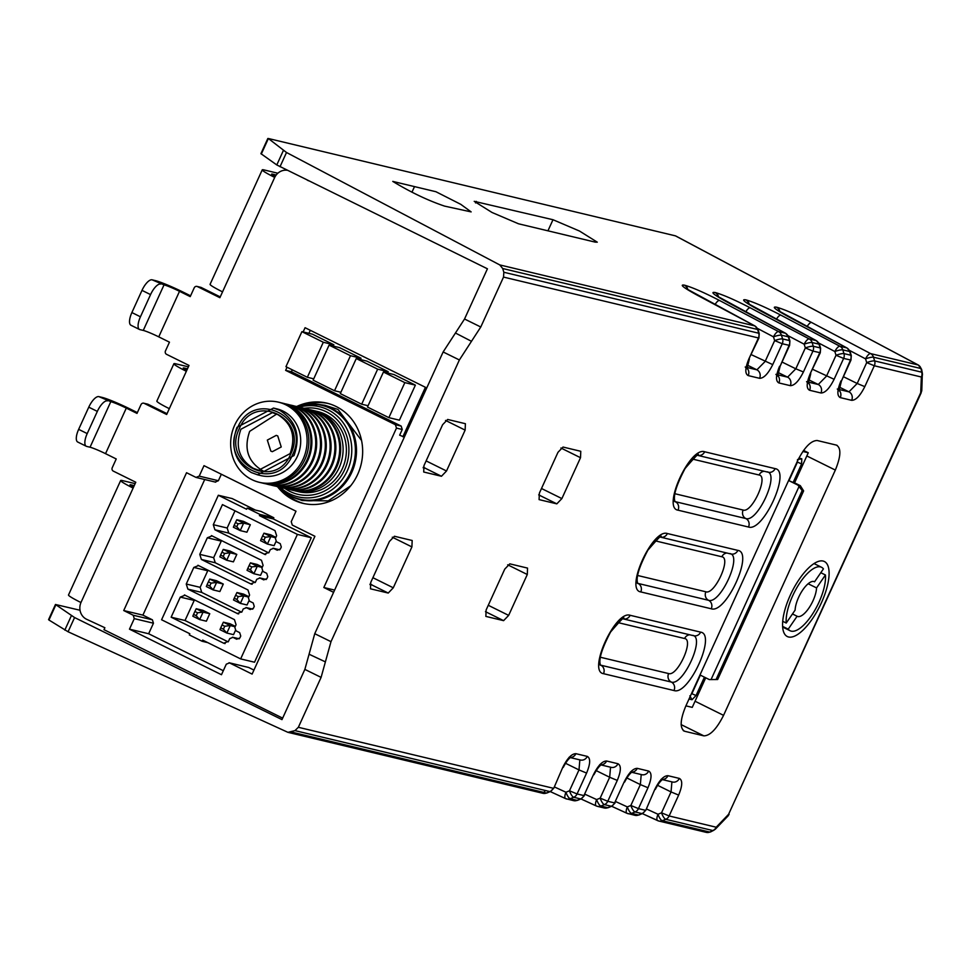 <?xml version="1.0" encoding="UTF-8"?>
<svg xmlns="http://www.w3.org/2000/svg" width="971" height="971" viewBox="0 0 971 971"><rect width="100%" height="100%" fill="white"/><g stroke="black" fill="none" stroke-linecap="round" stroke-linejoin="round"><path stroke-width="1.46" d="M480.779 327.009L471.481 341.307L455.448 333.017L464.539 319.01L480.779 327.009L503.524 277.087L503.84 272.256L502.687 268.518L499.749 264.913L286.506 152.496L268.348 138.501L675.44 235.856L918.117 364.962A6.433 2.464 118 0 1 918.348 365.047L921.649 369.526A6.433 2.949 169.2 0 0 921.006 368.555A6.433 5.947 -76.6 0 0 918.117 364.962L870.599 353.602A6.433 5.947 103.4 0 1 873.487 357.194L921.006 368.555L921.697 372.184A6.433 5.947 103.4 0 1 921.358 377.015A6.433 4.564 2.4 0 0 922.45 374.624A6.433 4.564 2.4 0 0 922.45 374.6A6.433 4.564 2.4 0 0 922.341 373.665A6.433 2.949 -10.8 0 0 922.341 373.167L921.649 369.526A6.433 2.949 169.2 0 1 921.649 370.036M55.845 604.872L48.951 620.02L68.079 631.769L74.573 617.544L55.468 604.484L80.035 610.261M283.326 150.614L276.796 164.949L487.43 268.797L464.539 319.01M276.796 164.949L260.92 153.661L267.826 138.501M471.481 341.307L459.38 359.962L330.99 641.673L321.098 677.382L304.858 669.395L281.978 719.62L74.573 617.544M325.394 661.882L309.069 654.223L304.858 669.395M330.99 641.673L314.75 633.687L309.069 654.223M459.38 359.962L443.14 351.963L314.75 633.687M455.448 333.017L443.14 351.963M921.224 392.721L728.566 814.341L920.714 392.697L921.358 377.015L874.313 365.764A6.433 5.947 -76.6 0 0 874.653 360.933L921.697 372.184A6.433 2.949 -10.8 0 1 922.341 373.167L921.795 390.318A6.433 4.564 -177.6 0 1 921.795 390.354A6.433 4.564 -177.6 0 1 920.714 392.697L921.795 390.354M714.547 829.635A6.433 3.848 -136.2 0 0 715.469 829.04A6.433 3.848 -136.2 0 0 715.481 829.028A6.433 3.848 -136.2 0 0 716.197 827.219L728.566 814.341A6.433 3.848 43.8 0 1 727.874 816.138A6.433 3.848 43.8 0 1 727.862 816.15L729.075 814.353M706.293 832.378A6.433 5.947 -76.6 0 0 709.765 832.086A6.433 3.653 -116.9 0 0 710.711 831.856L706.293 832.378L658.775 821.017A6.433 5.947 -76.6 0 1 657.755 820.665A6.433 2.27 -65.4 0 1 657.585 820.604A6.433 2.27 -65.4 0 1 658.01 814.256L661.53 812.812L671.046 791.935L678.656 795.091L669.14 815.968L661.53 812.812A6.433 1.942 67.8 0 0 665.766 819.293A6.433 5.947 103.4 0 0 669.14 815.968L716.197 827.219A6.433 5.947 103.4 0 1 712.823 830.545A6.433 3.653 63.1 0 0 713.758 830.302L715.469 829.04M68.079 631.769L287.938 732.34L294.966 730.617L298.352 727.291L321.098 677.382M918.615 365.254A6.433 2.464 118 0 0 918.348 365.047L675.658 235.929M282.646 718.127L103.994 629.681L104.88 627.727L86.735 619.34A12.878 11.895 -76.6 0 1 80.957 602.53A23.17 1.833 -155.5 0 1 68.504 594.98L120.659 480.524A23.17 1.833 24.5 0 0 133.124 488.073L135.782 482.235L113.316 471.117A2.573 2.379 -76.6 0 1 112.248 467.719L116.229 458.955L105.536 453.663L126.291 408.111L136.996 413.403L140.989 404.652A2.573 2.379 -76.6 0 1 144.194 403.366L166.66 414.496L169.318 408.657A23.17 1.833 -155.5 0 1 156.853 401.108L173.894 363.737A23.17 1.833 24.5 0 0 186.347 371.286L189.005 365.436L166.539 354.318A2.573 2.379 -76.6 0 1 165.471 350.919L169.464 342.168L158.759 336.864L179.514 291.312L190.219 296.616L194.212 287.853A2.573 2.379 -76.6 0 1 197.416 286.579L219.883 297.696L222.541 291.858A23.17 1.833 -155.5 0 1 210.088 284.309L262.243 169.852A23.17 1.833 24.5 0 0 274.708 177.402L222.541 291.858M307.224 180.108L308.572 180.776M78.129 442.181A12.878 4.819 -63.7 0 1 77.741 442.036A12.878 4.819 -63.7 0 1 78.651 429.352L88.774 407.165A12.878 4.819 -63.7 0 1 98.884 396.629L102.246 397.43A23.17 1.833 24.5 0 1 130.126 409.022L137.36 412.602M143.72 403.208L147.556 404.118A2.573 2.379 103.4 0 1 148.029 404.288L167.024 413.695M131.352 325.382A12.878 4.819 -63.7 0 1 130.964 325.249A12.878 4.819 -63.7 0 1 131.886 312.553L141.997 290.365A12.878 4.819 -63.7 0 1 152.107 279.83L155.469 280.631A23.17 1.833 24.5 0 1 183.349 292.235L190.583 295.815M196.943 286.409L200.779 287.331A2.573 2.379 103.4 0 1 201.252 287.501L220.247 296.895M277.852 173.226L264.076 169.937A23.17 1.833 24.5 0 0 262.243 169.852M272.317 174.865L272.633 174.173A12.878 1.02 24.5 0 0 271.613 174.125A12.878 1.02 24.5 0 0 275.145 176.564M135.151 483.631L122.492 480.609A23.17 1.833 24.5 0 0 120.659 480.524M134.253 485.609L131.049 484.845A12.878 1.02 24.5 0 0 130.041 484.796A12.878 1.02 24.5 0 0 133.513 487.211M188.374 366.832L175.727 363.809A23.17 1.833 24.5 0 0 173.894 363.737M272.633 174.173L276.177 175.023M187.476 368.81L184.284 368.045A12.878 1.02 24.5 0 0 183.264 368.009A12.878 1.02 24.5 0 0 186.748 370.412M179.514 291.312A12.878 1.02 24.5 0 0 164.026 284.879L143.271 330.419A12.878 1.02 -155.5 0 1 158.759 336.864M143.271 330.419L139.909 329.618A12.878 4.819 116.3 0 1 139.521 329.485A12.878 4.819 116.3 0 1 140.443 316.789L150.554 294.601L141.997 290.365M152.107 279.83L164.026 284.879M160.664 284.066A12.878 4.819 116.3 0 0 150.554 294.601M126.291 408.111A12.878 1.02 24.5 0 0 110.803 401.666L90.048 447.218A12.878 1.02 -155.5 0 1 105.536 453.663M90.048 447.218L86.686 446.417A12.878 4.819 116.3 0 1 86.298 446.272A12.878 4.819 116.3 0 1 87.208 433.588L97.331 411.401L88.774 407.165M98.884 396.629L110.803 401.666M107.441 400.865A12.878 4.819 116.3 0 0 97.331 411.401M287.246 170.277A12.878 11.895 -76.6 0 0 274.708 177.402M634.985 815.324L638.954 815.009A6.433 2.16 67.3 0 0 638.967 815.009A6.433 2.16 67.3 0 1 638.457 815.033L641.916 813.589A6.433 5.947 -76.6 0 0 645.29 810.263L638.457 808.625A6.433 5.947 103.4 0 1 635.083 811.95L631.563 813.395A6.433 5.947 -76.6 0 1 627.06 813.322A6.433 2.27 -65.4 0 1 626.902 813.273L626.902 813.273A6.433 2.27 -65.4 0 1 627.327 806.913A6.433 1.942 67.8 0 0 631.563 813.395L638.457 815.033A6.433 5.947 103.4 0 1 634.985 815.324A6.433 5.947 103.4 0 1 634.973 815.324L626.902 813.273L611.609 806.27M657.44 820.519L642.317 813.601L658.775 821.017A6.433 5.947 -76.6 0 0 662.246 820.726A6.433 1.942 67.8 0 1 658.01 814.256L646.419 808.94M596.23 805.942L597.408 806.343A6.433 5.947 -76.6 0 1 596.376 805.991A6.433 2.27 -65.4 0 1 596.23 805.942A6.433 2.27 -65.4 0 1 596.218 805.93A6.433 2.27 -65.4 0 1 596.643 799.57L600.163 798.138L609.679 777.261L617.289 780.405L607.773 801.293L600.163 798.138A6.433 1.942 67.8 0 0 604.399 804.607L611.232 806.246A6.433 5.947 -76.6 0 0 614.607 802.92L607.773 801.293A6.433 5.947 103.4 0 1 604.399 804.607L600.879 806.051L607.761 807.702L611.232 806.246A6.433 2.16 67.3 0 0 611.742 806.209L608.283 807.666A6.433 2.16 67.3 0 0 608.283 807.666A6.433 2.16 67.3 0 1 607.761 807.702A6.433 5.947 103.4 0 1 604.302 807.993A6.433 5.947 103.4 0 1 604.29 807.993L597.396 806.343A6.433 5.947 -76.6 0 0 597.408 806.343A6.433 5.947 -76.6 0 0 600.879 806.051A6.433 1.942 67.8 0 1 596.643 799.57L585.04 794.266M565.389 798.514L550.266 791.583L565.535 798.599A6.433 2.27 -65.4 0 1 565.959 792.239L569.479 790.795L578.995 769.918L586.593 773.074L577.077 793.95L569.479 790.795A6.433 1.942 67.8 0 0 573.703 797.276L580.549 798.915A6.433 5.947 -76.6 0 0 583.923 795.589L577.077 793.95A6.433 5.947 103.4 0 1 573.703 797.276L570.183 798.708L577.077 800.359L580.549 798.915A6.433 2.16 67.3 0 0 581.059 798.878L577.599 800.322A6.433 2.16 67.3 0 1 577.587 800.335A6.433 2.16 67.3 0 1 577.077 800.359A6.433 5.947 103.4 0 1 573.606 800.65L565.535 798.599A6.433 2.27 -65.4 0 0 565.692 798.648A6.433 5.947 -76.6 0 0 570.183 798.708A6.433 1.942 67.8 0 1 565.959 792.239L554.356 786.923M287.938 732.34L542.923 793.307A6.433 5.947 103.4 0 1 542.923 793.307A6.433 5.947 103.4 0 0 546.394 793.028L549.865 791.571A6.433 5.947 -76.6 0 0 553.239 788.246L298.352 727.291M503.84 272.256L758.739 333.223A6.433 5.947 103.4 0 1 758.4 338.042L748.884 358.918L758.909 338.066L503.524 277.087M502.687 268.518L757.635 329.485A6.433 5.947 -76.6 0 0 754.746 325.892L697.093 295.099C683.438 287.622 679.215 284.321 684.446 285.171L684.749 285.243C692.687 287.537 704.266 292.611 719.499 300.464L778.548 331.584A6.433 5.947 103.4 0 1 781.437 335.177L788.331 336.828A6.433 5.947 -76.6 0 0 785.442 333.235L727.777 302.442C714.122 294.966 709.898 291.652 715.129 292.514L715.433 292.587C723.371 294.881 734.95 299.942 750.182 307.795L809.231 338.928A6.433 5.947 103.4 0 1 812.12 342.52L819.014 344.159A6.433 5.947 -76.6 0 0 816.125 340.578L758.46 309.785C744.806 302.309 740.594 298.995 745.813 299.845L746.116 299.918C754.054 302.212 765.646 307.285 780.866 315.138L839.915 346.259A6.433 5.947 103.4 0 1 842.804 349.851L849.698 351.502A6.433 5.947 -76.6 0 0 846.809 347.909L789.156 317.116C775.489 309.64 771.277 306.326 776.497 307.188L776.812 307.261C784.738 309.555 796.329 314.628 811.562 322.481L870.599 353.602A6.433 2.245 117.8 0 0 865.549 358.869A6.433 1.214 -17.2 0 1 873.487 357.194L874.653 360.933A6.433 1.214 -17.2 0 0 866.702 362.608L857.187 383.484L843.398 376.699M552.997 219.725L474.224 201.337L492.03 212.479L518.514 223.791L595.235 242.131L597.286 242.18L579.481 231.037L552.997 219.725L547.935 230.831M392.77 181.407L435.918 191.724L460.788 204.347L471.141 211.896L444.597 206.119C428.102 200.56 410.83 192.331 392.77 181.407M785.952 333.539A6.433 2.549 118.1 0 0 785.685 333.332A6.433 2.549 118.1 0 0 785.673 333.32A6.433 2.549 118.1 0 0 785.442 333.235L778.548 331.584A6.433 2.245 117.8 0 0 773.486 336.852A6.433 1.214 -17.2 0 1 781.437 335.177L782.59 338.915A6.433 1.214 -17.2 0 0 774.652 340.59L782.25 343.746A6.433 5.947 -76.6 0 0 782.59 338.915L789.435 340.554A6.433 5.947 103.4 0 1 789.095 345.385L780.089 366.285L789.593 345.409L782.25 343.746L772.734 364.623L751.336 354.682M816.635 340.882A6.433 2.549 118.1 0 0 816.368 340.675A6.433 2.549 118.1 0 0 816.356 340.663A6.433 2.549 118.1 0 0 816.125 340.578L809.231 338.928A6.433 2.245 117.8 0 0 804.17 344.195L805.335 347.934L795.819 368.81L803.418 371.966L812.933 351.089A6.433 5.947 -76.6 0 0 813.273 346.259L820.119 347.897A6.433 5.947 103.4 0 1 819.779 352.716L810.263 373.592L820.289 352.74L812.933 351.089L805.335 347.934A6.433 1.214 -17.2 0 1 813.273 346.259L812.12 342.52A6.433 1.214 -17.2 0 0 804.17 344.195L788.197 335.772M847.319 348.225A6.433 2.549 118.1 0 0 847.052 348.006A6.433 2.549 118.1 0 0 847.04 348.006A6.433 2.549 118.1 0 0 846.809 347.909L839.915 346.259A6.433 2.245 117.8 0 0 834.854 351.526A6.433 1.214 -17.2 0 1 842.804 349.851L843.957 353.602A6.433 1.214 -17.2 0 0 836.019 355.277L843.629 358.42A6.433 5.947 -76.6 0 0 843.957 353.602L850.802 355.228A6.433 5.947 103.4 0 1 850.462 360.059L841.456 380.96L850.972 360.083L843.629 358.42L834.113 379.297L812.715 369.356M849.576 350.446L865.549 358.869L866.702 362.608L874.313 365.764L864.797 386.64C860.221 395.767 855.839 400.331 851.64 400.331L840.267 397.612A6.433 5.947 -76.6 0 0 838.956 390.087M851.64 400.331A6.433 5.947 -76.6 0 0 848.957 391.847L839.332 387.113M850.183 351.854L851.288 355.58A6.433 1.42 -16.5 0 1 851.288 355.592A6.433 1.42 -16.5 0 0 850.802 355.228L849.698 351.502A6.433 1.42 -16.5 0 1 850.183 351.854L847.052 348.006M834.113 379.297C829.537 388.436 825.156 393 820.956 392.988L809.571 390.269A6.433 5.947 -76.6 0 0 808.273 382.756M820.956 392.988A6.433 5.947 -76.6 0 0 818.262 384.504L808.649 379.77M819.5 344.511L820.604 348.249A6.433 1.42 -16.5 0 0 820.119 347.897L819.014 344.159A6.433 1.42 -16.5 0 1 819.5 344.511L816.368 340.675M803.418 371.966C798.854 381.093 794.46 385.657 790.273 385.657L778.888 382.938A6.433 5.947 -76.6 0 0 777.589 375.413M790.273 385.657A6.433 5.947 -76.6 0 0 787.578 377.161L777.965 372.439M788.804 337.18L789.909 340.906A6.433 1.42 -16.5 0 0 789.435 340.554L788.331 336.828A6.433 1.42 -16.5 0 1 788.804 337.18L785.685 333.332M772.734 364.623C768.17 373.762 763.776 378.326 759.577 378.314L748.204 375.595A6.433 5.947 -76.6 0 0 746.905 368.07M759.577 378.314A6.433 5.947 -76.6 0 0 756.895 369.83L747.282 365.096M755.268 326.207A6.433 2.549 118.1 0 0 754.989 325.989A6.433 2.549 118.1 0 0 754.977 325.989A6.433 2.549 118.1 0 0 754.746 325.892L499.749 264.913M758.909 338.066L759.225 333.575A6.433 1.42 -16.5 0 0 759.225 333.563A6.433 1.42 -16.5 0 0 758.739 333.223L757.635 329.485A6.433 1.42 -16.5 0 1 758.12 329.837L754.977 325.989M570.426 757.441A6.433 5.947 -76.6 0 0 575.9 753.678L587.285 756.397A6.433 5.947 103.4 0 1 580.44 760.014L570.232 757.574M545.399 790.503A6.433 2.573 -65.2 0 1 541.903 792.955M291.446 732.049L546.394 793.028A6.433 2.16 67.3 0 0 546.904 792.991L550.375 791.535A6.433 2.16 67.3 0 0 550.387 791.535L553.749 788.27L562.755 767.369L553.749 788.27M294.966 730.617L549.865 791.571A6.433 2.16 67.3 0 0 550.375 791.535M593.439 774.712L583.923 795.589L593.439 774.712C598.002 765.573 602.396 761.009 606.596 761.009A6.433 5.947 103.4 0 1 601.11 764.784M581.059 798.878A6.433 2.16 67.3 0 0 581.071 798.866L584.433 795.601M617.289 780.405C621.112 771.095 621.343 765.549 617.969 763.74A6.433 5.947 103.4 0 1 611.123 767.345L600.915 764.905M624.122 782.043L614.607 802.92L624.122 782.043C628.698 772.916 633.08 768.352 637.279 768.352A6.433 5.947 103.4 0 1 631.793 772.115M611.742 806.209A6.433 2.16 67.3 0 0 611.754 806.209L615.116 802.944M615.723 801.597L627.327 806.913L630.847 805.469L640.362 784.592L647.973 787.748L638.457 808.625L630.847 805.469A6.433 1.942 67.8 0 0 635.083 811.95L641.916 813.589A6.433 2.16 67.3 0 0 642.426 813.552A6.433 2.16 67.3 0 0 642.438 813.54L645.8 810.287L654.806 789.387L645.8 810.287M647.973 787.748C651.796 778.439 652.027 772.88 648.652 771.071A6.433 5.947 103.4 0 1 641.807 774.688L631.599 772.248M678.656 795.091C682.492 785.782 682.71 780.223 679.336 778.414A6.433 5.947 103.4 0 1 672.49 782.019L662.295 779.579M679.336 778.414L667.963 775.695A6.433 5.947 103.4 0 1 662.477 779.458M703.854 735.86C710.141 735.751 716.719 728.918 723.565 715.348L835.339 470.073C840.995 456.212 841.335 447.886 836.359 445.094L817.181 440.506C810.894 440.616 804.328 447.449 797.482 461.019L685.708 706.293C680.052 720.154 679.7 728.481 684.676 731.272L703.854 735.86L681.108 724.597M837.123 445.373L836.359 445.094M683.912 730.993L683.244 730.556M557.973 452.316L539.354 493.195L539.087 499.616L556.82 503.852L561.881 498.584L580.512 457.705L580.779 451.297L563.034 447.048L557.973 452.316M504.75 569.115L486.119 609.994L485.864 616.403L503.597 620.651L508.658 615.383L527.289 574.504L527.544 568.096L509.811 563.848L504.75 569.115M442.606 424.728L423.975 465.607L423.708 472.015L441.453 476.263L446.514 470.996L465.133 430.117L465.4 423.708L447.667 419.46L442.606 424.728M423.162 467.779L425.626 468.35L423.344 467.209M389.371 541.527L370.752 582.406L370.485 588.814L388.23 593.05L393.279 587.795L411.91 546.916L412.177 540.495L394.432 536.259L389.371 541.527M369.939 584.578L372.403 585.137L370.121 584.008M782.699 621.294L786.231 623.042A35.405 13.266 -63.7 0 1 798.635 584.773A35.405 13.266 -63.7 0 1 821.539 567.282A35.405 13.266 -63.7 0 1 823.432 568.872L814.56 581.799A19.311 7.234 116.3 0 0 814.402 581.714A19.311 7.234 116.3 0 0 802.701 590.028A19.311 7.234 116.3 0 0 795.103 610.128L786.231 623.042M792.47 613.951L797.106 616.245A19.311 7.234 116.3 0 0 797.264 616.33A19.311 7.234 116.3 0 0 808.952 608.004A19.311 7.234 116.3 0 0 816.562 587.916L808.151 583.753M816.562 587.916L825.435 574.99A35.405 13.266 -63.7 0 1 813.018 613.271A35.405 13.266 -63.7 0 1 790.115 630.749A35.405 13.266 -63.7 0 1 788.221 629.159L797.106 616.245M820.798 572.708L825.435 574.99M788.221 629.159L782.59 626.368M123.73 610.541L133.209 615.226L134.277 618.624L129.471 629.172L221.485 674.724L226.292 664.176L229.496 662.902L252.108 674.092L314.92 536.283L292.295 525.08L291.227 521.682L295.997 511.207L203.995 465.655L199.213 476.13L196.008 477.416L186.541 472.719L123.73 610.541L142.907 615.129L152.386 619.814L153.454 623.212L148.648 633.747L223.306 670.718M221.339 474.249L218.39 480.718L215.186 481.992M215.659 482.162L196.008 477.416M204.699 479.54L142.907 615.129M129.471 629.172L148.648 633.747M248.673 667.478L229.022 662.732L248.673 667.478L253.941 670.087M218.329 495.259L161.587 619.765L189.831 633.747L189.296 634.913L202.138 641.273L202.672 640.107L240.65 658.908L297.393 534.402L259.415 515.601L259.949 514.436L247.107 508.076L246.573 509.241L218.329 495.259L232.215 498.584L255.397 510.066M240.65 658.908L254.536 662.222L311.266 537.728L273.288 518.927L273.822 517.749L260.981 511.401L247.107 508.076M194.491 599.835L185.012 620.505L228.185 641.88M209.76 613.721L202.915 610.334L196.227 608.732L203.073 612.131L199.674 619.595L206.362 621.197L209.76 613.721L203.073 612.131L197.55 612.798L194.88 611.475L196.227 608.732M235.443 630.458L233.538 634.658L226.838 633.056L230.248 625.579L235.14 626.744M235.31 626.368L230.091 623.783L223.403 622.193L230.248 625.579L224.726 626.246L223.403 629.172L220.72 627.849L222.056 624.923L224.726 626.246M208.012 570.171L200.135 587.346L201.75 592.431L187.864 589.118L237.919 613.806M241.706 612.216L201.75 592.431M235.577 595.259L238.247 596.582L236.912 599.508L234.242 598.185L236.924 592.528L243.612 594.118L248.831 596.704M248.964 600.794L247.047 604.982L240.359 603.392L243.77 595.915L248.661 597.08M223.281 584.057L216.436 580.67L209.748 579.068L216.594 582.454L213.183 589.931L219.883 591.533L223.281 584.057L216.594 582.454L211.071 583.134L208.401 581.811L209.748 579.068M221.534 540.507L213.656 557.67L215.259 562.767L255.215 582.551M229.957 551.006L236.803 554.392L230.115 552.79L223.269 549.404L229.957 551.006M223.269 549.404L220.587 555.06L223.257 556.383L226.704 560.267L233.392 561.869L236.803 554.392M262.486 571.13L260.568 575.317L253.88 573.727L257.291 566.251L262.17 567.416M262.352 567.04L257.133 564.454L250.445 562.852L257.291 566.251L251.768 566.918L249.098 565.595L250.445 562.852M235.006 510.819L227.165 528.006L228.78 533.103L268.736 552.887M275.861 537.376L270.654 534.79L263.966 533.188L270.812 536.587L275.691 537.752M263.954 540.167L265.289 537.254L270.812 536.587L267.401 544.051L263.954 540.167L261.284 538.844L260.556 540.665L267.401 544.051L274.089 545.653L276.007 541.466M236.778 526.719L238.113 523.794L243.636 523.126L236.79 519.74L243.478 521.342L250.324 524.728L243.636 523.126L240.225 530.603L233.38 527.217L234.108 525.396L236.778 526.719L240.225 530.603L246.913 532.205L250.324 524.728M287.052 367.244L285.632 370.364L291.409 371.747L401.181 426.087L402.249 429.485L399.651 435.178L404.337 437.12M285.632 370.364L395.403 424.703L396.471 428.102L323.829 587.504L334.631 590.089M323.829 587.504L333.599 592.334M426.742 387.951L305.076 327.713L303.134 331.961M291.409 371.747L292.283 369.842M308.912 333.332L310.295 330.298M425.419 387.295L402.868 436.768M333.247 346.113L333.854 344.778L312.468 334.182L301.908 331.657L285.947 366.698L307.346 377.294L313.73 378.824M387.599 373.022L388.206 371.687L366.807 361.091L356.26 358.566L340.299 393.607L361.685 404.203L368.082 405.732M360.423 359.561L361.03 358.226L339.632 347.642L329.084 345.118L313.123 380.159L334.522 390.743L340.906 392.272M399.409 420.176L415.382 385.135L393.983 374.551L383.436 372.027L367.463 407.055L388.861 417.651L399.409 420.176M307.346 377.294L323.307 342.253L301.908 331.657M323.307 342.253L333.854 344.778M334.522 390.743L350.482 355.714L329.084 345.118M350.482 355.714L361.03 358.226M361.685 404.203L377.658 369.162L356.26 358.566M377.658 369.162L388.206 371.687M388.861 417.651L404.834 382.623L383.436 372.027M404.834 382.623L415.382 385.135M202.138 641.273L207.733 642.608M297.393 534.402L311.266 537.728M259.415 515.601L273.288 518.927M259.949 514.436L273.822 517.749M185.097 595.187L180.29 597.104L171.139 617.192L223.694 643.215L228.501 641.297L229.726 638.627L232.931 637.352L236.669 639.209L239.873 637.935L240.747 636.029L239.667 632.631L235.929 630.774L234.848 627.387L236.062 624.717L234.448 619.619L184.393 594.932M239.242 638.809L232.457 637.182L239.182 638.857M225.138 643.555L224.398 643.47M238.66 613.89L237.215 613.551L242.022 611.633L243.236 608.963L246.44 607.688L250.19 609.545L253.395 608.271L254.256 606.365L253.188 602.967L249.438 601.11L248.37 597.711L249.583 595.053L247.969 589.955L197.914 565.268M198.618 565.523L193.812 567.44L186.25 584.02L187.864 589.118M252.751 609.145L245.979 607.518L252.703 609.181M212.139 535.858L207.333 537.776L199.771 554.356L201.385 559.454L250.736 583.887L255.543 581.969L256.757 579.299L259.961 578.024L263.711 579.881L266.916 578.607L267.778 576.701L266.709 573.303L262.959 571.446L261.891 568.047L263.105 565.389L261.49 560.291L211.435 535.604M266.272 579.481L259.5 577.854L266.224 579.517M252.169 584.226L251.44 584.141M265.69 554.562L264.258 554.223L269.064 552.305L270.278 549.635L273.482 548.36L277.233 550.217L280.437 548.931L281.299 547.025L280.231 543.639L276.48 541.782L275.4 538.383L276.626 535.713L275.011 530.627L222.444 504.604L213.292 524.692L214.907 529.778L264.962 554.465M273.021 548.19L279.745 549.853L273.021 548.19M185.012 620.505L171.139 617.192M196.227 615.711L199.674 619.595L192.816 616.209L193.545 614.388L196.227 615.711L197.55 612.798M193.545 614.388L194.88 611.475M220.72 627.849L219.992 629.657L226.838 633.056L223.403 629.172M222.056 624.923L223.403 622.193M234.242 598.185L233.513 599.993L240.359 603.392L236.912 599.508M236.924 592.528L243.77 595.915L238.247 596.582M209.748 586.047L213.183 589.931L206.338 586.545L207.066 584.724L209.748 586.047L211.071 583.134M207.066 584.724L208.401 581.811M221.922 552.135L224.592 553.47L230.115 552.79L226.704 560.267L219.859 556.881L220.587 555.06M224.592 553.47L223.257 556.383M250.433 569.843L247.763 568.508L247.035 570.329L253.88 573.727L250.433 569.843L251.768 566.918M247.763 568.508L249.098 565.595M261.284 538.844L262.607 535.931L265.289 537.254M263.966 533.188L262.607 535.931M236.79 519.74L234.108 525.396M235.443 522.471L238.113 523.794M361.564 440.506L337.957 409.422L324.933 405.295L318.998 404.446A48.586 44.884 103.4 0 1 331.876 408.512A48.586 44.884 103.4 0 1 352.874 469.83A48.586 44.884 103.4 0 1 296.483 498.621A48.586 44.884 103.4 0 1 290.96 496.302M278.519 486.908L290.839 496.242L302.163 500.538L328.234 500.854L350.713 485.767M251.331 472.549C234.848 462.135 230.078 447.061 236.997 427.313L273.494 408.063L279.697 410.308C296.167 420.722 300.949 435.809 294.019 455.545L257.533 474.795L251.331 472.549M273.494 408.063L276.844 408.864A34.313 31.703 103.4 0 1 283.047 411.109A34.313 31.703 103.4 0 1 298.704 453.032A34.313 31.703 103.4 0 1 260.883 475.608L257.533 474.807M292.477 454.901C276.553 494.385 218.281 465.534 237.592 427.726C253.504 388.242 311.776 417.093 292.477 454.901M276.686 414.071L249.681 431.342C243.697 448.384 247.823 461.395 262.049 470.389L263.105 470.886M290.123 453.615C296.094 436.574 291.968 423.562 277.755 414.568L272.402 412.626L240.905 429.243C234.933 446.284 239.048 459.295 253.273 468.289L258.626 470.231L290.123 453.615M239.352 428.599C254.244 391.653 308.778 418.647 290.705 454.027C275.813 490.974 221.291 463.98 239.352 428.599M277.742 435.93L281.238 446.976L272.341 451.673L270.824 451.114L267.328 440.081L276.237 435.384L277.742 435.93M717.654 679.518L709.303 679.579L717.654 679.518L803.624 490.901L800.322 485.682L794.569 482.842L808.273 452.765L803.563 450.435M685.902 705.856L692.25 707.374L705.723 677.807M808.273 452.765L802.835 451.466M794.569 482.842L793.137 482.502L801.597 463.932L801.803 458.798L798.902 458.106M801.803 458.798L797.531 459.55L797.434 462.111L788.962 480.681L793.137 482.502M788.962 480.681L797.919 485.112L802.18 490.561L803.624 490.901M800.322 485.682L797.919 485.112M716.222 679.178L802.18 490.561M709.303 679.579L700.346 675.136L691.886 693.707L696.049 695.527L704.424 677.163M689.009 699.023L692.007 699.739L696.049 695.527M711.136 679.384L798.939 486.714M821.417 602.748A41.85 15.67 116.3 0 0 824.391 561.517A41.85 15.67 116.3 0 0 790.248 595.296A41.85 15.67 116.3 0 0 787.263 636.515A41.85 15.67 116.3 0 0 821.417 602.748M275.594 486.143A41.207 38.063 -76.6 0 0 277.5 486.665A51.499 47.579 -76.6 0 0 293.582 499.956A51.499 47.579 -76.6 0 0 302.891 503.318A51.499 47.579 -76.6 0 0 359.646 469.442A51.499 47.579 -76.6 0 0 336.16 406.521A51.499 47.579 -76.6 0 0 326.851 403.147A51.499 47.579 -76.6 0 0 296.689 406.521M284.115 492.018A51.499 47.579 -76.6 0 0 295.973 500.526A51.499 47.579 -76.6 0 0 304.093 503.597M328.04 403.451A51.499 47.579 -76.6 0 0 304.991 404.737M278.446 402.164L280.194 402.577A41.207 38.063 103.4 0 1 287.647 405.271A41.207 38.063 103.4 0 1 304.858 459.599A41.207 38.063 103.4 0 1 261.029 482.721L259.281 482.308A41.207 38.063 -76.6 0 0 304.688 455.205A41.207 38.063 -76.6 0 0 285.899 404.858A41.207 38.063 -76.6 0 0 278.446 402.164A41.207 38.063 -76.6 0 0 233.052 429.255A41.207 38.063 -76.6 0 0 251.829 479.601A41.207 38.063 -76.6 0 0 259.281 482.308M314.446 410.769L317.748 411.558A41.207 38.063 103.4 0 1 325.188 414.253A41.207 38.063 103.4 0 1 343.977 464.599A41.207 38.063 103.4 0 1 298.57 491.702L295.281 490.913A41.207 38.063 -76.6 0 0 339.097 467.791A41.207 38.063 -76.6 0 0 321.899 413.464A41.207 38.063 -76.6 0 0 314.446 410.769A41.207 38.063 -76.6 0 0 313.22 410.502M282.282 403.074L283.241 403.305A41.207 38.063 103.4 0 1 290.693 405.999A41.207 38.063 103.4 0 1 307.892 460.327A41.207 38.063 103.4 0 1 264.076 483.449L263.117 483.218A41.207 38.063 -76.6 0 0 306.933 460.096A41.207 38.063 -76.6 0 0 289.734 405.781A41.207 38.063 -76.6 0 0 282.282 403.074A41.207 38.063 -76.6 0 0 281.238 402.844M287.076 404.227L288.035 404.458A41.207 38.063 103.4 0 1 295.487 407.152A41.207 38.063 103.4 0 1 312.686 461.48A41.207 38.063 103.4 0 1 268.87 484.602L267.911 484.371A41.207 38.063 -76.6 0 0 311.727 461.249A41.207 38.063 -76.6 0 0 294.529 406.922A41.207 38.063 -76.6 0 0 287.076 404.227A41.207 38.063 -76.6 0 0 285.146 403.815M291.87 405.368L292.829 405.599A41.207 38.063 103.4 0 1 300.282 408.293A41.207 38.063 103.4 0 1 317.481 462.621A41.207 38.063 103.4 0 1 273.664 485.743L272.705 485.512A41.207 38.063 -76.6 0 0 316.522 462.39A41.207 38.063 -76.6 0 0 299.323 408.063A41.207 38.063 -76.6 0 0 291.87 405.368A41.207 38.063 -76.6 0 0 289.941 404.968M296.665 406.521L297.624 406.752A41.207 38.063 103.4 0 1 305.076 409.446A41.207 38.063 103.4 0 1 322.275 463.762A41.207 38.063 103.4 0 1 278.459 486.884L277.5 486.665A41.207 38.063 -76.6 0 0 321.316 463.543A41.207 38.063 -76.6 0 0 304.117 409.216A41.207 38.063 -76.6 0 0 296.665 406.521A41.207 38.063 -76.6 0 0 294.735 406.109M301.459 407.662L302.418 407.893A41.207 38.063 103.4 0 1 309.87 410.587A41.207 38.063 103.4 0 1 327.081 464.915A41.207 38.063 103.4 0 1 283.253 488.037L282.294 487.806A41.207 38.063 -76.6 0 0 326.122 464.684A41.207 38.063 -76.6 0 0 308.912 410.357A41.207 38.063 -76.6 0 0 301.459 407.662A41.207 38.063 -76.6 0 0 299.529 407.262M306.253 408.815L307.212 409.046A41.207 38.063 103.4 0 1 314.665 411.74A41.207 38.063 103.4 0 1 331.876 466.056A41.207 38.063 103.4 0 1 288.047 489.178L287.088 488.959A41.207 38.063 -76.6 0 0 330.917 465.837A41.207 38.063 -76.6 0 0 313.706 411.51A41.207 38.063 -76.6 0 0 306.253 408.815A41.207 38.063 -76.6 0 0 304.324 408.403M311.048 409.956L312.007 410.187A41.207 38.063 103.4 0 1 319.459 412.881A41.207 38.063 103.4 0 1 336.67 467.209A41.207 38.063 103.4 0 1 292.841 490.331L291.883 490.1A41.207 38.063 -76.6 0 0 335.711 466.978A41.207 38.063 -76.6 0 0 318.5 412.651A41.207 38.063 -76.6 0 0 311.048 409.956A41.207 38.063 -76.6 0 0 309.118 409.556M294.067 490.598A41.207 38.063 -76.6 0 0 295.281 490.913M262.085 482.951A41.207 38.063 -76.6 0 0 263.117 483.218M266.005 483.849A41.207 38.063 -76.6 0 0 267.911 484.371M270.8 485.002A41.207 38.063 -76.6 0 0 272.705 485.512M280.388 487.296A41.207 38.063 -76.6 0 0 282.294 487.806M285.183 488.437A41.207 38.063 -76.6 0 0 287.088 488.959M289.977 489.59A41.207 38.063 -76.6 0 0 291.883 490.1M64.814 630.106L71.344 615.772M286.506 152.496L280.024 166.721M268.202 138.914L261.296 154.049M709.765 832.086L712.823 830.545L665.766 819.293L662.246 820.726L709.765 832.086M133.124 488.073L80.957 602.53M130.733 485.536L131.049 484.845M183.968 368.749L184.284 368.045M186.347 371.286L169.318 408.657M131.886 312.553L140.443 316.789M78.651 429.352L87.208 433.588M201.252 287.501L197.416 286.579M148.029 404.288L144.194 403.366M626.756 813.188L611.633 806.258M596.073 805.845L580.949 798.915M671.908 781.886L671.046 791.935L657.513 785.272M626.829 777.941L640.362 784.592L641.224 774.542M596.145 770.598L609.679 777.261L610.541 767.211M579.857 759.868L578.995 769.918L565.462 763.255M757.514 328.429L773.486 336.852L774.652 340.59L765.136 361.467L756.895 369.83L746.917 367.439M777.613 374.782L787.578 377.161L795.819 368.81L782.019 362.025M818.893 343.115L834.854 351.526L836.019 355.277L826.503 376.153L818.262 384.504L808.297 382.125M864.797 386.64L857.187 383.484L848.957 391.847L838.98 389.456M807.071 326.657A6.433 2.245 -62.2 0 1 811.562 322.481M779.907 311.788A6.433 5.947 -76.6 0 0 776.812 307.261M779.579 311.582A6.433 5.947 -76.6 0 0 776.497 307.188M840.947 380.935C837.111 390.245 836.893 395.804 840.267 397.612M776.387 319.313A6.433 2.245 -62.2 0 1 780.866 315.138M749.224 304.445A6.433 5.947 -76.6 0 0 746.116 299.918M748.884 304.239A6.433 5.947 -76.6 0 0 745.813 299.845M810.263 373.592C806.428 382.902 806.197 388.461 809.571 390.269M745.704 311.982A6.433 2.245 -62.2 0 1 750.182 307.795M718.54 297.114A6.433 5.947 -76.6 0 0 715.433 292.587M718.2 296.895A6.433 5.947 -76.6 0 0 715.129 292.514M779.579 366.261C775.744 375.571 775.513 381.13 778.888 382.938M715.02 304.639A6.433 2.245 -62.2 0 1 719.499 300.464M687.844 289.771A6.433 5.947 -76.6 0 0 684.749 285.243M687.517 289.564A6.433 5.947 -76.6 0 0 684.446 285.171M748.884 358.918C745.06 368.227 744.83 373.786 748.204 375.595M586.593 773.074C590.429 763.764 590.659 758.205 587.285 756.397M562.755 767.369C567.319 758.242 571.713 753.678 575.9 753.678M617.969 763.74L606.596 761.009M648.652 771.071L637.279 768.352M654.806 789.387C659.382 780.247 663.763 775.683 667.963 775.695M723.565 715.348L695.054 701.232M835.339 470.073L806.828 455.957M556.82 503.852L538.687 494.882M561.881 498.584L541.49 488.498M580.512 457.705L560.922 448.007M503.597 620.651L485.464 611.669M508.658 615.383L488.267 605.285M527.289 574.504L507.687 564.806M441.453 476.263L425.407 468.313M446.514 470.996L426.123 460.897M465.133 430.117L445.543 420.419M388.23 593.05L372.172 585.112M393.279 587.795L372.888 577.696M411.91 546.916L392.32 537.206M476.276 201.385L475.559 202.951M414.508 186.614L411.947 192.209M199.213 476.13L218.39 480.718M133.209 615.226L152.386 619.814M134.277 618.624L153.454 623.212M395.403 424.703L401.181 426.087M396.471 428.102L402.249 429.485M194.176 600.418L180.29 597.104M207.685 570.754L193.812 567.44M200.135 587.346L186.25 584.02M213.656 557.67L199.771 554.356M221.206 541.09L207.333 537.776M215.259 562.767L201.385 559.454M227.165 528.006L213.292 524.692M228.78 533.103L214.907 529.778M278.628 486.932A48.198 44.52 -76.6 0 0 290.39 495.768A48.198 44.52 -76.6 0 0 350.531 472.452A48.198 44.52 -76.6 0 0 330.965 408.694A48.198 44.52 -76.6 0 0 297.794 406.788M299.25 407.177A46.329 42.797 103.4 0 1 328.295 409.932A46.329 42.797 103.4 0 1 347.108 471.226A46.329 42.797 103.4 0 1 289.285 493.632A46.329 42.797 103.4 0 1 280.109 487.248M284.843 488.377A43.913 40.564 -76.6 0 0 289.674 491.29A43.913 40.564 -76.6 0 0 344.474 470.061A43.913 40.564 -76.6 0 0 326.644 411.959A43.913 40.564 -76.6 0 0 303.996 408.305M300.355 405.951A48.586 44.884 103.4 0 1 318.998 404.446L297.684 406.764M801.597 463.932L797.07 461.929M692.007 699.739L689.859 695.819M674.894 493.729L743.131 510.054C751.967 513.234 768.814 476.276 759.104 475.013L692.578 459.101M637.631 575.487L705.881 591.8C714.717 594.98 731.551 558.022 721.841 556.771L655.316 540.859M600.381 657.246L668.618 673.558C677.455 676.738 694.301 639.78 684.591 638.517L618.054 622.617M674.991 501.582L675.343 501.679A6.433 5.947 103.4 0 1 678.025 510.176L748.507 527.022C763.242 532.326 791.316 470.729 775.125 468.629L704.643 451.77C689.92 446.478 661.846 508.076 678.025 510.176M674.942 501.473A6.433 5.947 -76.6 0 0 675.343 501.679L745.825 518.538A6.433 5.947 103.4 0 1 748.507 527.022M698.003 455.435A6.433 5.947 -76.6 0 0 704.643 451.77M743.131 510.054A6.433 5.947 -76.6 0 0 745.825 518.538C757.598 522.774 780.065 473.496 767.114 471.821M759.104 475.013A6.433 5.947 103.4 0 1 764.201 471.263M697.991 455.435L768.279 472.246A6.433 5.947 -76.6 0 0 775.125 468.629M721.841 556.771A6.433 5.947 103.4 0 1 726.939 553.021M737.863 550.387L667.38 533.528C652.658 528.236 624.584 589.834 640.775 591.922L711.258 608.781C725.98 614.085 754.054 552.475 737.863 550.387A6.433 5.947 -76.6 0 1 731.017 554.004L660.741 537.194A6.433 5.947 -76.6 0 0 667.38 533.528M637.729 583.34L638.081 583.437A6.433 5.947 103.4 0 1 640.775 591.922M637.692 583.219A6.433 5.947 -76.6 0 0 638.081 583.437L708.563 600.296A6.433 5.947 103.4 0 1 711.258 608.781M705.881 591.8A6.433 5.947 -76.6 0 0 708.563 600.296C720.348 604.532 742.803 555.254 729.852 553.579M684.591 638.517A6.433 5.947 103.4 0 1 689.689 634.779M700.613 632.145L630.13 615.286C615.396 609.994 587.334 671.592 603.513 673.68L673.995 690.539C688.718 695.831 716.792 634.233 700.613 632.145A6.433 5.947 -76.6 0 1 693.767 635.75L623.479 618.952A6.433 5.947 -76.6 0 0 630.13 615.286M600.466 665.086L600.831 665.196A6.433 5.947 103.4 0 1 603.513 673.68M600.43 664.977A6.433 5.947 -76.6 0 0 600.831 665.196L671.313 682.055A6.433 5.947 103.4 0 1 673.995 690.539M668.618 673.558A6.433 5.947 -76.6 0 0 671.313 682.055C683.086 686.291 705.553 637.012 692.602 635.337M55.468 604.484L48.562 619.644M715.481 829.028L727.862 816.15M710.711 831.856L713.758 830.302M130.964 325.249L139.521 329.485M77.741 442.036L86.298 446.272M776.824 309.846L847.04 348.006M851.288 355.592L850.972 360.083M837.281 389.019L839.017 390.828L841.456 380.96M746.141 302.503L816.356 340.663M820.604 348.249L820.289 352.74M806.585 381.676L808.333 383.484L810.773 373.617M715.445 295.16L785.673 333.32M789.909 340.906L789.605 345.397M775.902 374.345L777.65 376.153L780.089 366.285M684.761 287.829L754.989 325.989M759.225 333.563L758.12 329.837M745.218 367.002L746.966 368.81L749.394 358.942M542.923 793.319L546.904 792.991M563.253 767.393C565.911 762.284 568.387 758.909 570.705 757.283L569.067 757.295M593.949 774.724C596.595 769.627 599.071 766.253 601.389 764.614L599.75 764.626M577.587 800.335L573.606 800.65M596.218 805.93L580.925 798.927M624.632 782.068C627.278 776.958 629.766 773.596 632.072 771.957L630.434 771.969M608.271 807.666L604.302 807.993M638.967 815.009L642.426 813.552M655.316 789.399C657.962 784.301 660.45 780.927 662.768 779.288L661.117 779.3M814.05 563.581L821.539 567.282M782.638 627.048L790.115 630.749M697.797 455.387L698.076 455.423C699.775 452.098 695.442 456.455 685.089 468.495C676.144 485.5 672.818 496.606 675.1 501.825L674.566 501.4M660.535 537.145L660.814 537.181C662.513 533.844 658.192 538.213 647.827 550.254C638.894 567.258 635.556 578.364 637.838 583.571L637.304 583.158M623.285 618.903L623.552 618.94C625.263 615.602 620.93 619.959 610.577 632.012C601.632 649.016 598.306 660.122 600.588 665.329L600.042 664.917"/></g></svg>

